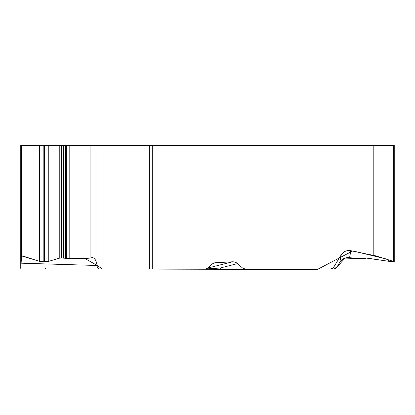 <?xml version="1.0" encoding="UTF-8"?>
<svg xmlns="http://www.w3.org/2000/svg" width="415" height="415" viewBox="0 0 415 415"><rect width="100%" height="100%" fill="white"/><g stroke="black" fill="none" stroke-linecap="round" stroke-linejoin="round"><path stroke-width="0.62" d="M339.807 262.29L341.192 254.867C343.495 251.464 346.727 250.079 350.872 250.717L375.969 255.905L394.25 261.652L389.011 261.336L366.201 257.974L364.749 258.031L365.765 258.498L365.293 258.581L357.372 258.581L349.575 257.653C345.389 257.222 342.131 258.768 339.807 262.29L337.053 266.938L333.639 269.081L245.312 269.086L242.557 268.028L236.519 262.809L234.138 261.891L232.54 261.787L214.695 262.809L212.205 263.956L207.905 268.028L205.425 269.086L149.333 269.086L149.333 145.447L90.076 145.447L90.076 258.073L85.023 258.581L97.006 265.32L102.386 269.086M330.013 269.086L332.233 268.51L333.873 266.938L337.053 266.938L345.114 258.078L356.625 258.54L365.47 257.959L389.005 261.326L387.268 259.214L352.797 250.914L317.19 269.553L149.052 269.086M341.192 254.867L333.873 266.938M149.333 145.447L375.969 145.447L375.969 255.905M20.75 267.597L20.75 145.447L20.75 255.386L39.601 261.336L43.845 261.761L48.778 261.336L59.231 258.192L61.384 257.974L69.175 258.581L85.023 258.581L85.023 145.447L20.75 145.447M21.554 145.447L21.554 255.905L20.75 269.086L149.333 269.086M20.75 263.592L20.75 262.596M85.023 145.447L90.076 145.447M90.076 258.073L92.519 257.559M20.75 263.172L97.022 265.491L96.986 265.144C96.327 260.61 94.812 258.078 92.446 257.554M97.022 265.491C97.219 267.919 98.526 269.117 100.938 269.086L20.75 269.086M394.245 261.549L394.245 145.447L375.969 145.447M250.541 269.086L152.263 269.086L152.263 145.447M102.043 145.447L102.043 269.086L70.031 269.086M45.152 268.028A4.394 1.919 -90 0 0 46.402 269.086M203.506 269.086L245.312 269.086M206.431 268.93L220.111 268.028A4.394 2.464 90 0 0 221.714 269.086M212.62 269.086L214.84 268.401M237.582 263.592L220.111 268.028L242.557 268.028M21.736 255.962L39.456 261.289M39.601 261.326L44.249 261.761M44.535 145.447L44.535 261.761L48.778 261.31M49.136 261.227L54.116 259.728M59.055 258.244L61.384 257.969L61.384 145.447M63.594 257.974L66.255 258.306M66.312 145.447L66.312 258.322L69.175 258.576L69.175 145.447M69.305 258.581L84.499 258.581M336.197 267.981L334.246 268.993M310.664 269.086L288.005 269.086M281.308 269.086L254.981 269.086M234.226 261.912L232.312 261.844M214.929 269.086L130.575 269.086M22.192 269.086L21.539 269.086M20.75 263.478L20.75 266.223M373.806 255.386L373.806 145.447M43.845 145.447L43.845 261.761M48.778 145.447L48.778 261.336M59.231 145.447L59.231 258.192M63.62 145.447L63.62 257.974M65.653 145.447L65.653 258.156M96.986 145.447L96.986 265.144M39.601 145.447L39.601 261.336M365.449 257.974L365.449 258.322M393.602 145.447L393.602 261.336M213.336 263.302L216.111 262.596M207.889 268.043L232.54 261.787M350.872 250.717L349.575 257.653M365.765 258.436L365.765 257.974"/></g></svg>
